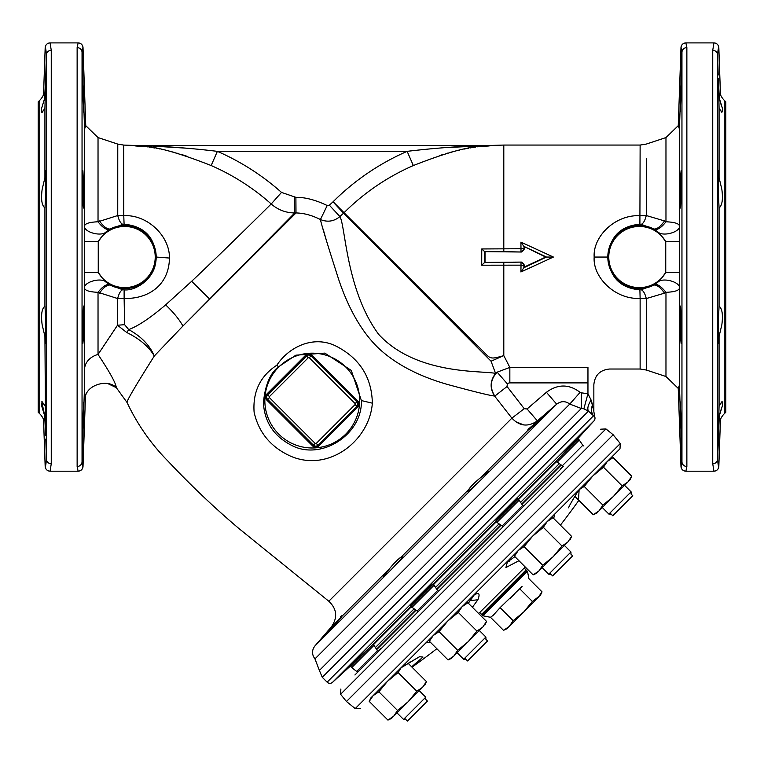 <?xml version="1.0" encoding="UTF-8"?>
<svg xmlns="http://www.w3.org/2000/svg" width="764" height="764" viewBox="0 0 764 764"><rect width="100%" height="100%" fill="white"/><g stroke="black" fill="none" stroke-linecap="round" stroke-linejoin="round"><path stroke-width="1.15" d="M375.382 647.547L414.031 608.908M435.528 587.411L499.083 523.856M520.59 502.349L559.229 463.71M373.271 644.711L411.194 606.797M433.417 584.575L496.247 521.736M518.479 499.513L556.393 461.599M556.459 461.657L518.536 499.58M496.314 521.802L433.484 584.632M411.261 606.864L373.338 644.778M372.966 644.415L350.743 666.638L351.717 667.612L373.94 645.379L372.966 644.415L350.103 665.683M438.67 591.212L437.591 590.486L417.115 610.971L410.889 606.492L372.049 645.332L350.886 664.775L365.927 651.453M577.326 438.402L578.319 439.061L433.112 584.269L434.086 585.243L411.863 607.466M363.511 653.678L365.364 651.979M350.084 665.645L350.743 666.638L350.37 666.074L332.55 682.3A3.925 3.925 45 0 1 327.126 682.166L593.552 415.75C591.326 412.952 590.973 409.256 592.501 404.662L591.107 400.049L587.955 393.727L591.107 400.049L593.79 411.099M581.385 392.839L587.955 393.727L587.955 382.898C595.5 384.884 595.5 384.884 587.955 382.898L587.955 367.408C616.357 369.222 616.357 369.222 587.955 367.408L509.846 367.408L503.801 355.613L491.061 361.21L495.578 373.443L497.173 372.163L509.846 367.408L509.846 382.898A3.868 3.868 -22.5 0 0 507.315 383.843L507.057 386.508L524.228 408.692L527.084 408.969L546.422 392.276C557.787 383.929 569.018 383.948 580.105 392.352L581.385 392.839L581.318 408.501L583.868 408.826L588.452 411.127L594.774 416.905A3.925 3.925 0 0 1 593.972 420.878L577.756 438.689M482.695 627.206L451.591 658.31L448.076 659.953L453.826 656.075L457.693 650.326L468.256 641.636L476.946 631.074L482.695 627.206L486.572 621.447L467.883 602.767L462.134 606.645L472.859 595.92L471.522 597.257L473.556 595.949L464.369 604.41L467.883 602.767L463.815 605.174M568.683 507.85C568.483 507.22 571.281 502.187 577.068 492.742L579.551 489.227L619.996 448.783L374.36 694.419M425.892 642.896L412.627 656.152L425.892 642.896L430.17 642.046M427.401 641.378L462.134 606.645L458.266 612.394L447.704 621.084L439.013 631.647L457.693 650.326M472.381 607.265L477.901 599.759C480.47 593.074 478.789 591.785 472.859 595.92L519.558 549.221M523.426 545.353L554.158 514.621M568.588 500.191L547.196 521.583L549.431 519.348L552.945 517.715L547.196 521.583L543.319 527.332L532.756 536.022L547.215 521.564M438.364 630.415L462.134 606.645M508.748 560.031L532.756 536.022L524.075 546.585L542.755 565.264L553.317 556.584L536.643 573.248L533.129 574.891L538.878 571.014L542.755 565.264M553.728 518.498L554.568 514.21L579.131 489.648L578.501 499.971M401.329 667.459L419.512 656.696L423.017 657.069L411.653 666.819M448.076 659.953L429.387 641.263L431.03 637.749L433.264 635.514L429.387 641.263L433.264 635.514L439.013 631.647M371.667 697.322L369.241 701.409L370.884 697.895L400.928 667.851M401.205 667.574L401.988 666.791M620.263 443.54L355.212 708.591L346.455 701.495L613.167 434.773L620.263 443.54L619.996 448.783M561.846 468.036L354.907 674.975M381.083 648.798L395.026 634.769M523.674 506.121L560.528 469.354M358.774 671.107L368.477 661.404M372.011 657.871L375.248 654.633M377.97 651.912L379.966 649.925M381.284 648.56L378.19 651.654M381.207 648.588L417.803 612.002M417.154 612.728L415.645 614.237M418.92 610.961L441.449 588.433M438.622 591.183L502.416 527.38M500.477 529.414L501.805 528.077M503.982 525.909L526.511 503.38M560.575 468.733L560.241 469.602M397.003 712.898L403.535 719.43L405.751 719.43L407.422 721.092L404.643 718.313M422.549 687.352L391.445 718.456L387.931 720.099L393.68 716.221L397.547 710.472L408.119 701.782L416.8 691.219L422.549 687.352L426.427 681.593L407.966 663.133M370.884 697.895L370.378 699.251M381.102 648.626L380.434 648.884M379.527 649.782L378.457 651.31M548.733 574.222L550.959 574.222L552.62 575.894L572.628 555.886L570.956 554.225L570.956 552L548.733 574.222L542.201 567.69M567.757 542.144L553.317 556.584L561.998 546.021L567.757 542.144L571.625 536.395L552.945 517.715L548.877 520.122M561.464 467.845L562.992 466.775M560.289 469.554L563.335 466.508M479.372 630.529L485.904 637.052L463.672 659.284L457.149 652.752M463.672 659.284L465.897 659.284L467.568 660.946L464.789 658.167M476.946 631.074L458.266 612.394M433.112 584.269L410.889 606.492L410.43 605.814L421.451 594.287L433.112 584.269M495.817 521.239L505.959 509.779L517.495 498.758L518.173 499.207L519.148 500.181L496.915 522.404L495.807 521.229M577.364 438.431L557.013 460.367L576.448 439.214L565.36 451.83M351.717 667.612L357.686 672.196L356.969 671.107L377.445 650.632L373.94 645.379M403.535 719.43L425.758 697.198L419.226 690.675M416.8 691.219L398.12 672.54L387.558 681.221L378.868 691.783L397.547 710.472M401.195 667.64L398.12 672.54M391.445 718.456L387.931 720.099L369.241 701.409L373.118 695.66L378.868 691.783M407.422 721.092L427.42 701.085L425.758 699.423L425.758 697.198M587.955 393.727L583.868 408.826L581.318 408.501L319.39 670.439L322.265 677.305L588.452 411.127C587.115 408.702 587.994 405.006 591.107 400.049M641.206 224.339L653.908 229.047A31.553 31.553 0 0 0 607.81 257.048L594.172 257.048C592.597 276.969 614.905 299.774 640.127 298.39L640.127 369.022L646.287 370.015L646.287 298.552L640.127 298.39L639.898 289.852C620.397 288.152 609.691 277.217 607.8 257.048C609.691 236.878 620.397 225.934 639.898 224.234L641.206 224.339C643.25 223.613 644.95 220.681 646.287 215.534L664.508 220.93C660.621 226.497 657.088 229.2 653.908 229.047L659.523 233.154L665.75 241.596A30.579 30.579 0 0 0 619.661 233.66A30.579 30.579 0 0 0 619.661 280.436A30.579 30.579 0 0 0 665.75 272.49L659.523 280.932L653.908 285.039C657.088 284.886 660.621 287.589 664.508 293.166L665.969 292.316C661.443 286.72 657.775 284.103 654.977 284.447M520.914 271.974L553.394 257.048L520.914 242.121L521.019 251.633A2.951 2.894 135 0 0 523.932 248.72L481.75 248.959L481.712 265.203L521.019 265.156L520.914 271.974L523.856 267.734L546.508 257.048L523.856 246.361L520.914 242.121M481.712 265.203L484.653 262.444L503.801 262.453L503.801 355.613C486.687 360.532 491.624 358.45 475.17 343.619L344.048 212.707A226.278 226.278 0 0 1 413.343 165.549C476.125 140.786 483.679 148.015 490.822 145.437C485.283 148.025 477.605 140.232 413.343 165.549L407.145 151.348C435.461 147.958 463.06 145.991 489.972 145.456C463.06 145.991 435.451 147.958 407.145 151.348L217.368 151.348L211.17 165.549C146.688 140.232 139.974 148.101 133.652 145.427C140.032 148.073 146.927 140.309 211.17 165.549A226.278 226.278 0 0 1 271.21 203.978C265.442 209.537 230.336 244.7 191.659 281.295L165.645 304.865C150.756 317.614 138.456 325.865 128.744 329.609L124.608 324.681L124.131 298.399C145.905 299.287 168.987 287.063 169.455 258.051C169.809 235.933 147.194 214.312 123.768 215.696L123.682 145.084L117.771 144.09L117.742 215.534L98.031 221.78L98.031 137.568L85.74 125.668L84.556 129.068L84.556 369.107A19.644 16.015 180 0 1 98.031 354.458L98.031 292.316C102.109 287.035 105.776 284.418 109.023 284.447L104.477 280.932C97.305 277.943 83.419 282.976 84.556 288.133C85.052 290.559 89.541 291.953 98.031 292.316L117.637 298.543L124.131 298.399L124.112 289.852C135.419 291.199 152.848 279.366 155.378 264.172L156.257 257.048C154.71 236.974 143.985 226.039 124.093 224.234L123.768 215.696L117.742 215.534C119.031 220.576 120.722 223.508 122.813 224.329L124.093 224.234M481.75 248.959L484.615 251.623L503.801 251.633L503.801 145.065L490.383 145.466M489.905 145.504L488.492 145.609M487.957 145.647L487.422 145.695M485.656 145.857L484.787 145.943M484.252 145.991L483.392 146.086M482.905 146.134L481.874 146.249M481.33 146.316L480.088 146.459M479.62 146.526L478.589 146.659M477.681 146.774L477.194 146.841M475.705 147.051L474.473 147.242M473.518 147.385L472.295 147.586M471.149 147.777L470.318 147.92M468.523 148.235L467.272 148.464M465.83 148.741L464.369 149.037M462.888 149.343L461.093 149.725M459.374 150.116L458.142 150.403M456.032 150.909L453.931 151.425M452.145 151.893L449.681 152.552M447.838 153.067L446.081 153.574M443.235 154.423L439.777 155.512M594.172 257.048C592.749 237.098 614.533 214.464 640.127 215.696L646.287 215.534L646.287 158.816M607.81 257.048A31.553 31.553 0 0 0 653.908 285.039L641.206 289.757C643.307 290.578 645.007 293.51 646.287 298.552L664.508 293.166M503.801 145.065L640.127 145.065L646.287 144.071L665.969 137.568L665.969 221.78L664.508 220.93M654.977 229.639C658.224 229.677 661.891 227.051 665.969 221.78C674.459 222.133 678.948 223.527 679.444 225.953L679.444 288.133C678.938 290.568 674.45 291.963 665.969 292.316L665.969 376.518L678.26 388.418L679.444 385.018L679.444 288.133C680.581 282.976 666.705 277.943 659.523 280.932M659.523 233.154C666.705 236.143 680.581 231.12 679.444 225.953L679.444 129.068L678.26 125.668L680.982 47.645A209.183 5.472 92 0 1 681.956 52.219A4.909 4.804 -5 0 1 686.865 47.588L685.891 42.908L713.92 42.908L712.745 50.338A4.909 4.737 0 0 1 717.654 54.922L718.179 75.025M679.206 386.135L679.091 387.042M717.654 459.116L717.654 54.922A209.155 5.472 -92 0 1 718.819 47.645L720.462 94.679A17.677 17.677 0 0 0 724.243 100.285L725.8 101.841L725.8 412.245L724.243 413.801A17.677 17.677 0 0 0 720.471 419.398C720.032 420.477 719.64 419.312 719.296 415.893L717.654 459.183A4.909 4.737 176.4 0 1 712.745 463.767L713.92 471.187L685.891 471.187L686.865 466.489A4.909 4.804 180 0 1 681.956 461.848L679.444 385.018L679.444 355.27M680.6 93.695C679.95 117.895 680.113 117.895 681.096 93.695C681.679 69.667 681.517 69.667 680.6 93.695C679.95 117.895 680.113 117.895 681.096 93.695C681.679 69.667 681.517 69.667 680.6 93.695L680.619 93.17M680.447 415.511L680.227 401.73M681.431 439.061L680.972 430.6M713.92 42.908L713.91 42.908A4.909 4.909 -92.1 0 1 718.819 47.645A4.909 4.909 -92.1 0 0 713.91 42.908C716.823 43.176 718.456 44.751 718.828 47.645L720.471 94.688C720.032 93.609 719.64 94.784 719.296 98.203L718.418 78.558L719.077 108.24L721.856 112.356L722.524 108.717L719.296 98.203L719.153 93.695M679.444 129.068L681.956 52.229L681.956 461.848M681.096 420.401C680.113 396.191 679.95 396.191 680.6 420.401C681.517 444.419 681.679 444.419 681.096 420.401C680.113 396.191 679.95 396.191 680.6 420.401C681.517 444.419 681.679 444.419 681.096 420.401M681.431 324.71L680.6 306.049L680.581 337.526L681.096 343.37L681.431 324.71M681.431 189.386L681.096 170.716L680.581 176.57L680.6 208.047L681.431 189.386M679.492 272.433L665.75 272.49L665.75 241.596L679.492 241.653M641.206 289.757L639.898 289.852M719.659 418.605L719.296 415.893L722.524 405.369L721.856 401.74L719.077 405.856L718.179 439.061M719.077 108.24L719.077 177.687C718.399 166.218 718.103 170.114 718.179 189.386L719.077 207.932L719.077 306.154L718.179 324.71C718.103 343.981 718.399 347.878 719.077 336.399L719.077 405.856M718.513 343.37L719.077 336.399L721.856 324.71C723.136 314.768 722.209 308.589 719.077 306.154L719 306.049M719.01 208.047L719.077 207.932C722.209 205.478 723.136 199.289 721.856 189.386L719.077 177.687L718.513 170.716M720.462 419.407L718.819 466.441A4.909 4.909 92.1 0 1 713.91 471.187C716.823 470.92 718.456 469.335 718.828 466.441L720.462 419.407L718.819 466.441A209.174 5.472 92 0 1 717.654 459.202M719.354 98.566L721.321 105.48M722.792 109.624L721.856 112.356M719.296 415.893L719.153 420.401M719.44 415.024L721.646 407.737M722.773 402.217L722.19 401.778M553.394 257.048L545.706 257.048L523.903 246.428L524.305 249.093L521.392 252.015L484.653 251.642A118.181 16.416 90 0 1 484.682 262.415L521.392 262.081L524.305 264.993L524.305 267.028L545.706 257.048M524.305 264.993L523.932 265.375A2.951 2.894 45 0 0 521.019 262.453L521.019 265.156L523.932 265.375L523.856 267.734M523.903 267.667L524.305 267.028M485.016 252.015L485.016 262.081M524.305 247.058L524.305 249.093M165.645 304.865C173.457 312.323 179.215 319.371 182.93 326.018L294.751 212.955C285.793 212.85 277.953 209.861 271.21 203.978L281.505 192.413L295.897 197.341C305.199 197.227 315.637 199.958 327.202 205.526L329.37 205.201L333.114 201.734L344.048 212.707L343.533 213.204L491.061 361.21M323.105 228.98L326.218 239.829M295.897 197.341L296.002 212.946L182.93 326.018L154.309 355.986C135.457 385.858 126.375 401.367 127.063 402.513C137.396 424.478 151.157 444.142 168.347 461.504C190.503 485.073 213.92 507.325 238.597 528.268L328.806 601.23L511.89 418.147L494.585 396.038C489.8 395.551 473.909 391.636 446.892 384.292C418.109 375.926 395.322 363.884 378.533 348.155C362.193 332.435 348.986 309.764 338.901 280.14C327.632 245.024 321.472 224.826 320.422 219.535C311.979 215.286 303.833 213.089 296.002 212.946L294.751 212.955L294.646 197.341M372.354 403.182C369.556 440.541 328.845 472.677 290.635 456.184C270.838 447.226 258.662 432.548 254.106 412.159C252.683 391.722 260.266 376.06 276.864 365.192C288.582 347.314 312.925 334.909 335.635 345.901C359.529 358.049 371.772 377.139 372.354 403.182L361.391 400.575L351.287 370.435L324.853 353.111L295.878 355.174L278.516 366.835C270.16 373.138 265.137 385.094 263.427 402.685C264.449 421.871 273.713 436.034 291.227 445.173C320.737 461.303 362.528 434.668 361.391 400.575M123.682 145.084L133.738 145.437M136.068 145.609L136.622 145.657M138.026 145.781L138.504 145.819M139.172 145.886L139.755 145.943M140.633 146.029L141.273 146.096M141.942 146.172L142.782 146.268M143.594 146.363L144.434 146.468M145.313 146.573L146.125 146.678M147.185 146.822L148.073 146.946M149.104 147.099L150.183 147.261M151.157 147.414L152.189 147.576M153.507 147.796L154.653 147.996M156.123 148.264L157.336 148.483M159.093 148.827L159.991 149.009M161.834 149.391L163.486 149.744M165.1 150.107L166.495 150.432M168.729 150.966L170.62 151.434M172.492 151.921L175.042 152.609M176.751 153.087L178.719 153.66M181.221 154.404L186.244 155.999M217.368 151.348C189.061 147.958 161.452 145.991 134.54 145.456C161.452 145.991 189.061 147.958 217.368 151.348A241.768 241.768 0 0 1 281.505 192.413M133.652 145.427L142.037 145.637M143.298 145.676L143.899 145.695M144.253 145.704L147.06 145.8M147.433 145.809L149.897 145.905M149.964 145.905L186.683 148.206M418.997 150.011L419.56 149.954M444.056 147.7L489.972 145.456L134.54 145.456M494.585 396.038C489.686 388.303 490.02 380.768 495.578 373.443C483.402 370.339 416.772 375.668 378.705 334.412C346.035 290.301 345.557 225.963 339.894 216.575L329.37 205.201M327.202 205.526L320.422 219.535C327.489 222.429 333.983 221.445 339.894 216.575L343.533 213.204L333.008 201.839M154.309 355.986C149.696 345.213 141.178 336.427 128.744 329.609L126.767 332.521C139.545 338.729 148.722 346.55 154.309 355.986M85.472 396.115L85.472 396.134C84.221 394.176 84.68 386.001 84.441 388.704L82.044 461.857A4.909 4.804 175 0 1 77.135 466.498L78.109 471.187A4.909 4.909 -87.9 0 0 83.018 466.441L85.472 396.134C87.975 384.407 108.268 378.906 116.3 387.634C115.947 383.337 109.854 372.278 98.031 354.458L117.494 325.235L126.767 332.521M84.441 388.704L84.556 355.27M82.044 461.867A209.183 5.472 -88 0 0 83.018 466.441C82.655 469.335 81.013 470.92 78.109 471.187L50.08 471.187A4.909 4.909 87.9 0 1 45.181 466.441L43.538 419.407C43.968 420.477 44.36 419.312 44.704 415.893L45.582 435.537L44.923 336.399L42.144 324.71C40.855 314.797 41.781 308.608 44.923 306.154L44.923 207.932C41.781 205.487 40.855 199.299 42.144 189.386L44.923 177.687L44.923 108.24L46.346 54.903A4.909 4.737 -3.6 0 1 51.255 50.319L50.08 42.908L78.109 42.908L77.135 47.607A4.909 4.804 0 0 1 82.044 52.248L84.556 129.068L84.556 158.816M50.09 471.187L51.255 463.748A4.909 4.737 180 0 1 46.346 459.193A209.155 5.472 88 0 1 45.181 466.441A4.909 4.909 87.9 0 0 50.09 471.187C47.177 470.92 45.544 469.335 45.171 466.441L43.529 419.398A17.677 17.677 0 0 0 39.757 413.801L38.2 412.245L38.2 101.841L39.757 100.285A17.677 17.677 180 0 0 43.529 94.688L45.181 47.645C45.544 44.751 47.177 43.176 50.08 42.908A4.909 4.909 92.1 0 0 45.181 47.645A209.174 5.472 -88 0 1 46.346 54.893M85.749 125.668L83.018 47.645A4.909 4.909 87.9 0 0 78.109 42.908L78.109 42.908A4.909 4.909 -92.1 0 1 83.018 47.645A209.164 5.472 88 0 0 82.044 52.219L82.044 461.848M45.821 439.061L46.346 459.183L46.346 55.056M82.904 420.401C82.321 444.476 82.483 444.476 83.4 420.401C84.05 396.191 83.887 396.191 82.904 420.401C82.321 444.476 82.483 444.476 83.4 420.401C84.05 396.191 83.887 396.191 82.904 420.401M44.923 405.856L42.154 401.74L41.476 405.369L44.704 415.893L44.847 420.401M44.923 108.24L42.154 112.356L41.447 108.832L44.704 98.203C44.36 94.784 43.968 93.609 43.538 94.679M82.904 93.695C83.887 117.895 84.05 117.895 83.4 93.695C82.483 69.61 82.321 69.61 82.904 93.695C83.887 117.895 84.05 117.895 83.4 93.695C82.483 69.61 82.321 69.61 82.904 93.695M44.847 93.695L45.582 78.511M45.821 75.025L45.582 78.558M45 208.047L45.821 189.386C45.897 170.105 45.601 166.208 44.923 177.687L45.487 170.716M45.487 343.37L44.923 336.399C45.601 347.878 45.897 343.972 45.821 324.71L44.99 306.049M82.569 324.71L82.904 343.37L83.4 337.898L83.4 306.049L82.569 324.71M83.773 189.386L82.904 170.716L82.904 202.594L83.4 208.047L83.782 202.479L83.773 189.386M84.68 129.03L84.737 128.447M83.553 98.451L83.773 112.356M84.508 272.433L98.25 272.49A30.579 30.579 0 0 0 144.339 280.436A30.579 30.579 0 0 0 144.339 233.66A30.579 30.579 0 0 0 98.25 241.596L104.477 233.154C97.295 236.143 83.419 231.12 84.556 225.953C85.052 223.527 89.541 222.133 98.031 221.78C102.109 227.051 105.776 229.677 109.023 229.639L122.813 224.329M99.492 220.93C103.379 226.497 106.912 229.2 110.092 229.047A31.553 31.553 0 0 1 155.378 264.172A31.553 31.553 0 0 1 110.092 285.039L109.023 284.447M124.112 289.852L122.737 289.747C120.693 290.463 118.983 293.395 117.637 298.543L117.494 325.235L124.608 324.681M99.492 293.166C103.379 287.589 106.912 284.886 110.092 285.039L122.737 289.747M104.477 280.932L98.25 272.49L98.25 241.596L84.508 241.653M104.477 233.154L109.023 229.639M41.227 109.548L41.81 112.308M41.8 401.778L44.522 414.823M507.057 386.508L494.814 396.096C489.495 387.539 490.278 379.565 497.173 372.163L507.315 383.843M527.084 408.969L537.359 420.859C528.153 427.21 519.663 426.302 511.89 418.147L524.228 408.692M328.806 601.23C336.962 609.004 337.831 617.522 331.423 626.795L389.525 568.693C394.081 563.087 397.996 559.172 401.291 556.927L468.609 489.609C470.853 486.315 474.778 482.39 480.375 477.844L527.972 430.247C530.522 428.69 550.013 411.424 548.953 411.786L527.953 429.406M515.299 421.508L523.798 424.956M533.367 423.437L537.359 420.859L556.689 404.175C561.091 400.89 565.456 400.852 569.772 404.07L580.105 392.352M537.359 420.859L527.972 430.247M340.429 617.006L341.575 615.822M337.048 621.17L323.86 636.632M544.627 415.177L546.757 413.419M468.609 489.609L467.711 491.118C467.845 492.732 489.925 471.741 488.425 471.55L480.375 477.844M389.525 568.693L383.222 576.744C383.433 578.243 404.414 556.154 402.8 556.039L401.291 556.927M323.458 637.271C323.105 638.332 340.381 618.821 341.919 616.3M546.422 392.276L556.689 404.175L314.902 645.962C311.722 650.279 311.741 654.586 314.969 658.874L569.772 404.07L581.318 408.501M557.061 462.268L579.293 440.035L582.789 445.288L562.314 465.763L556.087 461.294M578.319 439.061L579.293 440.035L578.319 439.061M624.58 485.321L631.102 491.854L608.879 514.076L602.347 507.554M630.128 479.763L631.771 476.249L630.128 479.763L613.463 496.438L596.789 513.102L593.275 514.745L599.024 510.877L602.901 505.119L613.463 496.438L622.144 485.875L627.903 481.998L631.771 476.249L613.091 457.569L607.342 461.437L603.464 467.196L592.902 475.876L584.221 486.439L602.901 505.119M622.144 485.875L603.464 467.196M609.023 459.976L613.091 457.569M574.814 496.285L593.275 514.745L596.789 513.102M584.221 486.439L579.322 489.523M609.987 512.969L612.766 515.748L632.773 495.74L631.102 494.079L631.102 491.854M496.915 522.404L502.168 525.909L522.643 505.434L519.148 500.181M564.434 545.467L570.956 552M561.998 546.021L543.319 527.332M516.092 552.697L514.449 556.211L518.317 550.462L514.449 556.211L533.129 574.891M524.075 546.585L518.317 550.462M376.499 649.219L415.692 610.025M436.645 589.073L500.754 524.964M521.697 504.02L560.9 464.818M608.879 514.076L611.104 514.076M478.627 613.511A705.277 705.277 0 0 0 479.735 612.508L524.18 568.053A705.277 705.277 0 0 0 525.193 566.955M479.735 612.508L481.616 614.39L526.071 569.934L524.18 568.053M507.602 561.187L505.911 567.547L518.947 560.709M427.439 641.349L430.39 639.115M468.342 603.226L473.518 595.968M508.929 559.85L507.63 561.874L508.929 559.85M507.64 561.836L514.898 556.66M550.796 518.718L553.021 515.757M504.536 592.854L482.313 615.087L483.001 615.784L527.456 571.329L526.768 570.632L504.536 592.854M522.099 586.408L500.086 607.657L493.229 615.287L490.469 617.283L503.524 630.338L509.273 626.47L507.038 628.696L503.524 630.338M527.456 571.329L528.965 578.787L542.02 591.842L538.142 597.591L523.712 612.031L532.393 601.469L540.377 595.357L542.02 591.842M532.393 601.469L519.339 588.414M514.955 593.552L510.094 598.413M513.141 620.712L523.712 612.031L509.273 626.47L513.141 620.712L500.086 607.657M509.808 560.967L508.834 561.635M408.253 663.429L409.685 662.101M467.568 660.946L487.566 640.948L485.904 639.277L485.904 637.052M432.949 584.154L432.94 584.097C432.997 582.808 409.046 606.033 410.316 605.928M517.6 498.644C517.706 497.374 494.48 521.325 495.779 521.268L495.836 521.268M552.62 575.894L549.841 573.115M613.167 434.773L605.938 428.919L340.601 694.266L340.868 689.013M416.046 610.255L376.738 649.572M561.254 465.056L521.936 504.374M501.108 525.202L436.874 589.426M593.972 420.878L332.55 682.3M594.774 416.943L593.848 411.605L593.848 384.741C594.784 375.2 600.017 369.957 609.567 369.022L640.127 369.022M522.232 367.408L587.955 367.408M640.127 145.065L639.898 224.234M646.287 355.27L646.287 370.015L665.969 376.518M685.891 42.908A4.909 4.909 92.1 0 0 680.982 47.645C681.345 44.751 682.987 43.176 685.891 42.908M681.956 461.867A209.164 5.472 -92 0 1 680.982 466.441L678.251 388.418L680.982 466.441A4.909 4.909 87.9 0 0 685.891 471.187A4.909 4.909 87.9 0 1 680.982 466.441L678.26 388.427M712.745 463.758L712.745 50.338M686.865 47.588L686.865 466.489M720.462 94.679L718.819 47.645M724.243 413.801L724.243 100.285M503.801 262.453L521.392 262.081M503.801 251.633L521.392 252.015M509.846 382.898L587.955 382.898M191.659 281.295L209.451 298.867M333.114 201.734A241.768 241.768 0 0 1 407.145 151.348M116.3 387.634L127.063 402.513L116.3 387.634L107.963 383.662M77.135 466.489L77.135 47.607M51.255 50.328L51.255 463.748M43.538 419.407L45.181 466.441M39.757 100.285L39.757 413.801M169.455 258.051L156.257 257.048M278.516 366.835L276.864 365.192M278.736 367.054A47.406 47.406 0 0 0 294.111 444.381A47.406 47.406 0 0 0 359.663 400.575A47.406 47.406 0 0 0 278.736 367.054M305.724 355.155A4.326 4.326 0 0 1 311.846 355.155L357.686 400.995A4.326 4.326 0 0 1 357.686 407.107L318.789 446.004A4.326 4.326 0 0 1 312.677 446.004L266.837 400.164A4.326 4.326 0 0 1 266.837 394.052L305.724 355.155L308.293 357.714L269.396 396.611A0.697 0.697 0 0 0 269.396 397.605L315.236 443.445A0.697 0.697 0 0 0 316.229 443.445L355.126 404.548A0.697 0.697 0 0 0 355.126 403.554L309.277 357.714A0.697 0.697 0 0 0 308.293 357.714M311.846 355.155L311.024 355.967A3.171 3.171 0 0 0 306.545 355.967L267.648 394.864A3.171 3.171 0 0 0 267.648 399.352L266.837 400.164M309.277 357.714L311.024 355.967L356.864 401.807L355.126 403.554M355.126 404.548L356.864 406.295A3.171 3.171 0 0 0 356.864 401.807L357.686 400.995M357.686 407.107L356.864 406.295L317.967 445.192L318.789 446.004M315.236 443.445L313.488 445.192A3.171 3.171 0 0 0 317.967 445.192L316.229 443.445M312.677 446.004L313.488 445.192L267.648 399.352L269.396 397.605M269.396 396.611L266.837 394.052M477.901 599.759L470.672 600.571M418.968 657.088L419.512 656.696M355.212 708.591L360.465 708.314M605.938 428.919L600.685 429.196M340.601 694.266L346.455 701.495M424.784 685.117L426.427 681.593L424.784 685.117M484.93 624.971L486.572 621.447M417.115 610.971L417.832 612.05M437.591 590.486L434.086 585.243M377.445 650.632L378.524 651.358M322.265 677.305L327.126 682.166M665.969 137.568L678.26 125.668M680.982 466.441C681.345 469.335 682.987 470.92 685.891 471.187M83.018 47.645C82.655 44.751 81.013 43.176 78.109 42.908M117.771 144.09L98.031 137.568M331.423 626.795L314.902 645.962M319.39 670.439L314.969 658.874M490.87 145.427L489.972 145.456M582.789 445.288L583.877 446.014L582.789 445.288M562.314 465.763L563.039 466.852M502.168 525.909L502.893 526.988M569.992 539.909L571.625 536.395M522.643 505.434L523.732 506.16M412.006 667.173A705.277 705.277 0 0 0 436.836 648.712M560.394 525.154A705.277 705.277 0 0 0 578.854 500.324M482.829 613.177L482.313 615.087M524.858 571.157L526.768 570.632M490.469 617.283L483.001 615.784M418.08 657.575L400.909 667.87"/></g></svg>
